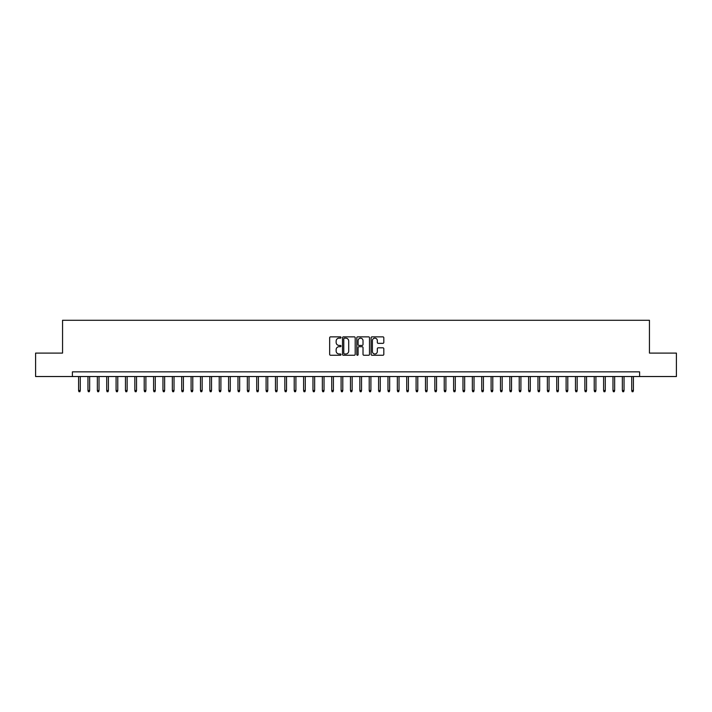 <?xml version="1.0" encoding="UTF-8"?>
<svg xmlns="http://www.w3.org/2000/svg" width="712" height="712" viewBox="0 0 712 712"><rect width="100%" height="100%" fill="white"/><g stroke="black" fill="none" stroke-linecap="round" stroke-linejoin="round"><path stroke-width="1.07" d="M341.003 337.506A0.641 0.641 0 0 0 340.354 336.856L330.582 336.856A0.917 0.917 0 0 0 329.656 337.782L329.656 354.345A0.917 0.917 0 0 0 330.582 355.261L340.354 355.261A0.641 0.641 0 0 0 341.003 354.62A0.641 0.641 0 0 0 340.354 353.98L339.09 353.98A2.946 2.946 0 0 1 336.144 351.034L336.144 349.654A2.946 2.946 0 0 1 339.09 346.708L340.354 346.708A0.641 0.641 0 0 0 341.003 346.059A0.641 0.641 0 0 0 340.354 345.418L339.09 345.418A2.946 2.946 0 0 1 336.144 342.472L336.144 341.093A2.946 2.946 0 0 1 339.09 338.147L340.354 338.147A0.641 0.641 0 0 0 341.003 337.506M382.896 343.344A0.917 0.917 0 0 0 383.812 342.428L383.812 337.782A0.917 0.917 0 0 0 382.896 336.856L372.038 336.856A0.917 0.917 0 0 0 371.112 337.782L371.112 354.345A0.917 0.917 0 0 0 372.038 355.261L382.896 355.261A0.917 0.917 0 0 0 383.812 354.345L383.812 348.729A0.917 0.917 0 0 0 382.896 347.812L378.25 347.812A0.917 0.917 0 0 0 377.324 348.729L377.324 351.514A2.465 2.465 0 0 1 374.868 353.98A2.465 2.465 0 0 1 372.403 351.514L372.403 340.612A2.465 2.465 0 0 1 374.868 338.147A2.465 2.465 0 0 1 377.324 340.612L377.324 342.428A0.917 0.917 0 0 0 378.25 343.344L382.896 343.344M72.401 376.532L35.6 376.532L35.6 353.09L62.558 353.09L62.558 320.284L649.442 320.284L649.442 353.09L676.4 353.09L676.4 376.532L639.598 376.532L639.598 371.842L72.401 371.842L72.401 376.532L639.598 376.532M355.199 337.782A0.917 0.917 0 0 0 354.273 336.856L343.415 336.856A0.917 0.917 0 0 0 342.499 337.782L342.499 354.345A0.917 0.917 0 0 0 343.415 355.261L354.273 355.261A0.917 0.917 0 0 0 355.199 354.345L355.199 337.782M357.727 336.856L368.585 336.856A0.917 0.917 0 0 1 369.501 337.782L369.501 354.345A0.917 0.917 0 0 1 368.585 355.261L363.939 355.261A0.917 0.917 0 0 1 363.013 354.345L363.013 347.625A0.917 0.917 0 0 0 362.097 346.708L359.017 346.708A0.917 0.917 0 0 0 358.092 347.625L358.092 354.62A0.641 0.641 0 0 1 357.451 355.261A0.641 0.641 0 0 1 356.801 354.62L356.801 337.782A0.917 0.917 0 0 1 357.727 336.856M344.43 338.147A0.641 0.641 0 0 0 343.78 338.796L343.78 353.33A0.641 0.641 0 0 0 344.43 353.98L345.765 353.98A2.946 2.946 0 0 0 348.711 351.034L348.711 341.093A2.946 2.946 0 0 0 345.765 338.147L344.43 338.147M363.013 340.656A2.465 2.465 0 0 0 360.557 338.191A2.465 2.465 0 0 0 358.092 340.656L358.092 344.501A0.917 0.917 0 0 0 359.017 345.418L362.097 345.418A0.917 0.917 0 0 0 363.013 344.501L363.013 340.656M80.269 390.505L79.895 391.716L78.961 391.716L78.587 390.505L80.269 390.505L80.269 376.532M78.587 390.505L78.587 376.532M89.65 390.505L89.276 391.716L88.332 391.716L87.959 390.505L89.65 390.505L89.65 376.532M87.959 390.505L87.959 376.532M99.021 390.505L98.648 391.716L97.713 391.716L97.339 390.505L99.021 390.505L99.021 376.532M97.339 390.505L97.339 376.532M108.402 390.505L108.028 391.716L107.085 391.716L106.711 390.505L108.402 390.505L108.402 376.532M106.711 390.505L106.711 376.532M117.774 390.505L117.4 391.716L116.465 391.716L116.083 390.505L117.774 390.505L117.774 376.532M116.083 390.505L116.083 376.532M127.145 390.505L126.772 391.716L125.837 391.716L125.463 390.505L127.145 390.505L127.145 376.532M125.463 390.505L125.463 376.532M136.526 390.505L136.152 391.716L135.209 391.716L134.835 390.505L136.526 390.505L136.526 376.532M134.835 390.505L134.835 376.532M145.898 390.505L145.524 391.716L144.589 391.716L144.216 390.505L145.898 390.505L145.898 376.532M144.216 390.505L144.216 376.532M155.278 390.505L154.905 391.716L153.961 391.716L153.587 390.505L155.278 390.505L155.278 376.532M153.587 390.505L153.587 376.532M164.65 390.505L164.276 391.716L163.342 391.716L162.959 390.505L164.65 390.505L164.65 376.532M162.959 390.505L162.959 376.532M174.022 390.505L173.648 391.716L172.713 391.716L172.34 390.505L174.022 390.505L174.022 376.532M172.34 390.505L172.34 376.532M183.402 390.505L183.029 391.716L182.085 391.716L181.711 390.505L183.402 390.505L183.402 376.532M181.711 390.505L181.711 376.532M192.774 390.505L192.4 391.716L191.466 391.716L191.092 390.505L192.774 390.505L192.774 376.532M191.092 390.505L191.092 376.532M202.155 390.505L201.781 391.716L200.837 391.716L200.464 390.505L202.155 390.505L202.155 376.532M200.464 390.505L200.464 376.532M211.526 390.505L211.153 391.716L210.218 391.716L209.835 390.505L211.526 390.505L211.526 376.532M209.835 390.505L209.835 376.532M220.898 390.505L220.524 391.716L219.59 391.716L219.216 390.505L220.898 390.505L220.898 376.532M219.216 390.505L219.216 376.532M230.279 390.505L229.905 391.716L228.961 391.716L228.588 390.505L230.279 390.505L230.279 376.532M228.588 390.505L228.588 376.532M239.65 390.505L239.277 391.716L238.342 391.716L237.968 390.505L239.65 390.505L239.65 376.532M237.968 390.505L237.968 376.532M249.031 390.505L248.657 391.716L247.714 391.716L247.34 390.505L249.031 390.505L249.031 376.532M247.34 390.505L247.34 376.532M258.403 390.505L258.029 391.716L257.094 391.716L256.712 390.505L258.403 390.505L258.403 376.532M256.712 390.505L256.712 376.532M267.774 390.505L267.401 391.716L266.466 391.716L266.092 390.505L267.774 390.505L267.774 376.532M266.092 390.505L266.092 376.532M277.155 390.505L276.781 391.716L275.838 391.716L275.464 390.505L277.155 390.505L277.155 376.532M275.464 390.505L275.464 376.532M286.527 390.505L286.153 391.716L285.218 391.716L284.845 390.505L286.527 390.505L286.527 376.532M284.845 390.505L284.845 376.532M295.907 390.505L295.533 391.716L294.59 391.716L294.216 390.505L295.907 390.505L295.907 376.532M294.216 390.505L294.216 376.532M305.279 390.505L304.905 391.716L303.971 391.716L303.588 390.505L305.279 390.505L305.279 376.532M303.588 390.505L303.588 376.532M314.651 390.505L314.277 391.716L313.342 391.716L312.969 390.505L314.651 390.505L314.651 376.532M312.969 390.505L312.969 376.532M324.031 390.505L323.657 391.716L322.714 391.716L322.34 390.505L324.031 390.505L324.031 376.532M322.34 390.505L322.34 376.532M333.403 390.505L333.029 391.716L332.095 391.716L331.721 390.505L333.403 390.505L333.403 376.532M331.721 390.505L331.721 376.532M342.784 390.505L342.41 391.716L341.466 391.716L341.093 390.505L342.784 390.505L342.784 376.532M341.093 390.505L341.093 376.532M352.155 390.505L351.781 391.716L350.847 391.716L350.464 390.505L352.155 390.505L352.155 376.532M350.464 390.505L350.464 376.532M361.536 390.505L361.153 391.716L360.219 391.716L359.845 390.505L361.536 390.505L361.536 376.532M359.845 390.505L359.845 376.532M370.908 390.505L370.534 391.716L369.59 391.716L369.217 390.505L370.908 390.505L370.908 376.532M369.217 390.505L369.217 376.532M380.279 390.505L379.905 391.716L378.971 391.716L378.597 390.505L380.279 390.505L380.279 376.532M378.597 390.505L378.597 376.532M389.66 390.505L389.286 391.716L388.343 391.716L387.969 390.505L389.66 390.505L389.66 376.532M387.969 390.505L387.969 376.532M399.032 390.505L398.658 391.716L397.723 391.716L397.349 390.505L399.032 390.505L399.032 376.532M397.349 390.505L397.349 376.532M408.412 390.505L408.029 391.716L407.095 391.716L406.721 390.505L408.412 390.505L408.412 376.532M406.721 390.505L406.721 376.532M417.784 390.505L417.41 391.716L416.467 391.716L416.093 390.505L417.784 390.505L417.784 376.532M416.093 390.505L416.093 376.532M427.156 390.505L426.782 391.716L425.847 391.716L425.473 390.505L427.156 390.505L427.156 376.532M425.473 390.505L425.473 376.532M436.536 390.505L436.162 391.716L435.219 391.716L434.845 390.505L436.536 390.505L436.536 376.532M434.845 390.505L434.845 376.532M445.908 390.505L445.534 391.716L444.6 391.716L444.226 390.505L445.908 390.505L445.908 376.532M444.226 390.505L444.226 376.532M455.288 390.505L454.906 391.716L453.971 391.716L453.597 390.505L455.288 390.505L455.288 376.532M453.597 390.505L453.597 376.532M464.66 390.505L464.286 391.716L463.343 391.716L462.969 390.505L464.66 390.505L464.66 376.532M462.969 390.505L462.969 376.532M474.032 390.505L473.658 391.716L472.724 391.716L472.35 390.505L474.032 390.505L474.032 376.532M472.35 390.505L472.35 376.532M483.412 390.505L483.039 391.716L482.095 391.716L481.721 390.505L483.412 390.505L483.412 376.532M481.721 390.505L481.721 376.532M492.784 390.505L492.41 391.716L491.476 391.716L491.102 390.505L492.784 390.505L492.784 376.532M491.102 390.505L491.102 376.532M502.165 390.505L501.782 391.716L500.848 391.716L500.474 390.505L502.165 390.505L502.165 376.532M500.474 390.505L500.474 376.532M511.536 390.505L511.163 391.716L510.219 391.716L509.845 390.505L511.536 390.505L511.536 376.532M509.845 390.505L509.845 376.532M520.908 390.505L520.534 391.716L519.6 391.716L519.226 390.505L520.908 390.505L520.908 376.532M519.226 390.505L519.226 376.532M530.289 390.505L529.915 391.716L528.971 391.716L528.598 390.505L530.289 390.505L530.289 376.532M528.598 390.505L528.598 376.532M539.66 390.505L539.287 391.716L538.352 391.716L537.978 390.505L539.66 390.505L539.66 376.532M537.978 390.505L537.978 376.532M549.041 390.505L548.658 391.716L547.724 391.716L547.35 390.505L549.041 390.505L549.041 376.532M547.35 390.505L547.35 376.532M558.413 390.505L558.039 391.716L557.096 391.716L556.722 390.505L558.413 390.505L558.413 376.532M556.722 390.505L556.722 376.532M567.784 390.505L567.411 391.716L566.476 391.716L566.102 390.505L567.784 390.505L567.784 376.532M566.102 390.505L566.102 376.532M577.165 390.505L576.791 391.716L575.848 391.716L575.474 390.505L577.165 390.505L577.165 376.532M575.474 390.505L575.474 376.532M586.537 390.505L586.163 391.716L585.228 391.716L584.855 390.505L586.537 390.505L586.537 376.532M584.855 390.505L584.855 376.532M595.917 390.505L595.535 391.716L594.6 391.716L594.226 390.505L595.917 390.505L595.917 376.532M594.226 390.505L594.226 376.532M605.289 390.505L604.915 391.716L603.972 391.716L603.598 390.505L605.289 390.505L605.289 376.532M603.598 390.505L603.598 376.532M614.661 390.505L614.287 391.716L613.352 391.716L612.979 390.505L614.661 390.505L614.661 376.532M612.979 390.505L612.979 376.532M624.041 390.505L623.668 391.716L622.724 391.716L622.35 390.505L624.041 390.505L624.041 376.532M622.35 390.505L622.35 376.532M633.413 390.505L633.039 391.716L632.105 391.716L631.731 390.505L633.413 390.505L633.413 376.532M631.731 390.505L631.731 376.532"/></g></svg>
